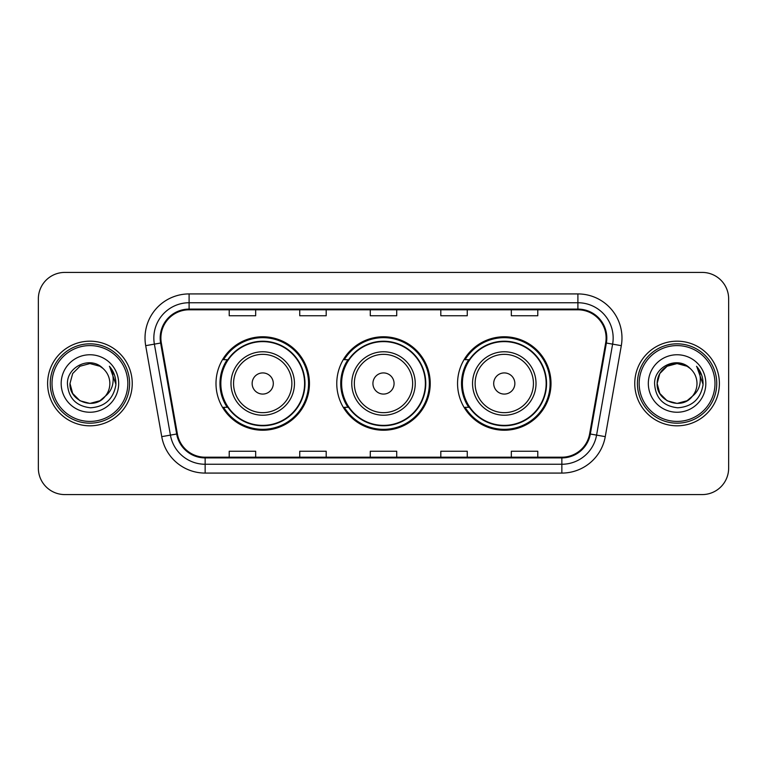<?xml version="1.0" encoding="UTF-8"?>
<svg xmlns="http://www.w3.org/2000/svg" width="767" height="767" viewBox="0 0 767 767"><rect width="100%" height="100%" fill="white"/><g stroke="black" fill="none" stroke-linecap="round" stroke-linejoin="round"><path stroke-width="1.15" d="M457.554 383.5A46.729 46.729 0 0 0 504.283 430.229A46.729 46.729 0 0 0 551.003 383.5A46.729 46.729 0 0 0 504.283 336.771A46.729 46.729 0 0 0 457.554 383.5M336.771 383.5A46.729 46.729 0 0 0 383.5 430.229A46.729 46.729 0 0 0 430.229 383.5A46.729 46.729 0 0 0 383.5 336.771A46.729 46.729 0 0 0 336.771 383.5M215.997 383.5A46.729 46.729 0 0 0 262.717 430.229A46.729 46.729 0 0 0 309.446 383.5A46.729 46.729 0 0 0 262.717 336.771A46.729 46.729 0 0 0 215.997 383.5M227.205 407.306A42.76 42.76 0 0 1 227.205 359.694M347.978 407.306A42.76 42.76 0 0 1 347.978 359.694M468.762 407.306A42.76 42.76 0 0 1 468.762 359.694M38.35 298.862L38.35 468.138A26.452 26.452 0 0 0 64.802 494.581L702.198 494.581A26.452 26.452 0 0 0 728.65 468.138L728.65 298.862A26.452 26.452 0 0 0 702.198 272.419L64.802 272.419A26.452 26.452 0 0 0 38.35 298.862L38.35 468.138M47.612 383.5A42.319 42.319 0 0 0 89.921 425.819A42.319 42.319 0 0 0 132.24 383.5A42.319 42.319 0 0 0 89.921 341.181A42.319 42.319 0 0 0 47.612 383.5A42.319 42.319 0 0 0 89.921 425.819A42.319 42.319 0 0 0 132.24 383.5A42.319 42.319 0 0 0 89.921 341.181A42.319 42.319 0 0 0 47.612 383.5M634.76 383.5A42.319 42.319 0 0 0 677.079 425.819A42.319 42.319 0 0 0 719.388 383.5A42.319 42.319 0 0 0 677.079 341.181A42.319 42.319 0 0 0 634.76 383.5A42.319 42.319 0 0 0 677.079 425.819A42.319 42.319 0 0 0 719.388 383.5A42.319 42.319 0 0 0 677.079 341.181A42.319 42.319 0 0 0 634.76 383.5M160.897 338.007A28.216 28.216 0 0 1 189.104 309.801L577.896 309.801A28.216 28.216 0 0 1 605.681 342.907L589.631 433.892A28.216 28.216 0 0 1 561.856 457.199L205.144 457.199A28.216 28.216 0 0 1 177.369 433.892L161.319 342.907A28.216 28.216 0 0 1 160.897 338.007M160.188 338.007A28.916 28.916 0 0 0 160.629 343.031L176.669 434.017A28.916 28.916 0 0 0 205.144 457.909L561.856 457.909A28.916 28.916 0 0 0 590.331 434.017L606.371 343.031A28.916 28.916 0 0 0 577.896 309.091L189.104 309.091A28.916 28.916 0 0 0 160.188 338.007M145.692 345.668A44.083 44.083 0 0 1 189.104 293.924L577.896 293.924A44.083 44.083 0 0 1 621.308 345.668L605.259 436.644A44.083 44.083 0 0 1 561.856 473.076L205.144 473.076A44.083 44.083 0 0 1 161.741 436.644L145.692 345.668L154.378 344.134A35.263 35.263 0 0 1 189.104 302.744L577.896 302.744A35.263 35.263 0 0 1 612.622 344.134L596.582 435.119A35.263 35.263 0 0 1 561.856 464.256L205.144 464.256A35.263 35.263 0 0 1 170.418 435.119L154.378 344.134A35.263 35.263 0 0 1 153.841 338.007M702.198 272.419L64.802 272.419M64.802 494.581L702.198 494.581M728.65 468.138L728.65 298.862M370.279 309.801L370.279 315.764L396.721 315.764L396.721 309.801M299.744 309.801L299.744 315.764L326.196 315.764L326.196 309.801M229.218 309.801L229.218 315.764L255.67 315.764L255.67 309.801M440.804 309.801L440.804 315.764L467.256 315.764L467.256 309.801M511.33 309.801L511.33 315.764L537.782 315.764L537.782 309.801M396.721 457.199L396.721 451.236L370.279 451.236L370.279 457.199M326.196 457.199L326.196 451.236L299.744 451.236L299.744 457.199M255.67 457.199L255.67 451.236L229.218 451.236L229.218 457.199M467.256 457.199L467.256 451.236L440.804 451.236L440.804 457.199M537.782 457.199L537.782 451.236L511.33 451.236L511.33 457.199M99.892 400.757A19.932 19.932 0 0 0 105.271 396.213L104.868 396.692C94.092 410.508 68.972 401.218 69.998 383.5L72.664 373.539L79.96 366.243M127.83 383.5A37.909 37.909 0 0 0 89.921 345.591A37.909 37.909 0 0 0 52.012 383.5A37.909 37.909 0 0 0 89.921 421.409A37.909 37.909 0 0 0 127.83 383.5M129.594 383.5A39.673 39.673 0 0 0 89.921 343.827A39.673 39.673 0 0 0 50.248 383.5A39.673 39.673 0 0 0 89.921 423.173A39.673 39.673 0 0 0 129.594 383.5M105.271 396.213L99.892 400.757L89.921 403.432L79.96 400.757L72.664 393.461L69.998 383.5L72.664 373.539L79.96 366.243L89.921 363.568L99.892 366.243L102.979 368.438C90.746 355.62 67.199 366.185 67.419 383.5C68.321 398.054 76.038 406.155 90.564 407.795C104.868 406.759 113.305 399.156 115.875 384.996L115.913 383.5C115.836 376.961 113.669 371.228 109.393 366.281C112.644 371.612 113.784 377.354 112.826 383.5C111.953 388.629 109.432 392.877 105.271 396.213L99.892 400.757L89.921 403.432L79.96 400.757L72.664 393.461L69.998 383.5L72.664 393.461L79.96 400.757L89.921 403.432L99.892 400.757L105.271 396.223C108.281 392.512 109.806 388.275 109.854 383.5C109.739 377.489 107.447 372.465 102.979 368.438M100.822 400.182L104.858 396.692L100.861 400.163M61.178 383.5A28.743 28.743 0 0 0 89.921 412.243A28.743 28.743 0 0 0 118.674 383.5A28.743 28.743 0 0 0 89.921 354.757A28.743 28.743 0 0 0 61.178 383.5M109.585 366.501L115.903 384.257M109.393 366.281L114.58 375.284M273.301 383.5A10.575 10.575 0 0 0 262.717 372.925A10.575 10.575 0 0 0 252.142 383.5A10.575 10.575 0 0 0 262.717 394.075A10.575 10.575 0 0 0 273.301 383.5M294.461 383.5A31.735 31.735 0 0 0 262.717 351.765A31.735 31.735 0 0 0 230.982 383.5A31.735 31.735 0 0 0 262.717 415.235A31.735 31.735 0 0 0 294.461 383.5A31.735 31.735 0 0 1 262.717 415.235A31.735 31.735 0 0 1 230.982 383.5M304.595 383.5A41.878 41.878 0 0 0 262.717 341.622A41.878 41.878 0 0 0 220.838 383.5A41.878 41.878 0 0 0 262.717 425.378A41.878 41.878 0 0 0 304.595 383.5M308.564 383.5A45.847 45.847 0 0 1 223.542 407.306L227.789 407.306A42.271 42.271 0 0 0 304.988 383.605A42.271 42.271 0 0 0 227.789 359.694L223.542 359.694A45.847 45.847 0 0 1 308.564 383.5M394.075 383.5A10.575 10.575 0 0 0 383.5 372.925A10.575 10.575 0 0 0 372.925 383.5A10.575 10.575 0 0 0 383.5 394.075A10.575 10.575 0 0 0 394.075 383.5M415.235 383.5A31.735 31.735 0 0 0 383.5 351.765A31.735 31.735 0 0 0 351.765 383.5A31.735 31.735 0 0 0 383.5 415.235A31.735 31.735 0 0 0 415.235 383.5A31.735 31.735 0 0 1 383.5 415.235A31.735 31.735 0 0 1 351.765 383.5M425.378 383.5A41.878 41.878 0 0 0 383.5 341.622A41.878 41.878 0 0 0 341.622 383.5A41.878 41.878 0 0 0 383.5 425.378A41.878 41.878 0 0 0 425.378 383.5M429.347 383.5A45.847 45.847 0 0 1 344.316 407.306L348.573 407.306A42.271 42.271 0 0 0 425.771 383.605A42.271 42.271 0 0 0 348.573 359.694L344.316 359.694A45.847 45.847 0 0 1 429.347 383.5M514.858 383.5A10.575 10.575 0 0 0 504.283 372.925A10.575 10.575 0 0 0 493.699 383.5A10.575 10.575 0 0 0 504.283 394.075A10.575 10.575 0 0 0 514.858 383.5M536.018 383.5A31.735 31.735 0 0 0 504.283 351.765A31.735 31.735 0 0 0 472.539 383.5A31.735 31.735 0 0 0 504.283 415.235A31.735 31.735 0 0 0 536.018 383.5A31.735 31.735 0 0 1 504.283 415.235A31.735 31.735 0 0 1 472.539 383.5M546.162 383.5A41.878 41.878 0 0 0 504.283 341.622A41.878 41.878 0 0 0 462.405 383.5A41.878 41.878 0 0 0 504.283 425.378A41.878 41.878 0 0 0 546.162 383.5M550.121 383.5A45.847 45.847 0 0 1 465.099 407.306L469.346 407.306A42.271 42.271 0 0 0 546.555 383.605A42.271 42.271 0 0 0 469.346 359.694L465.099 359.694A45.847 45.847 0 0 1 550.121 383.5M687.04 400.757A19.932 19.932 0 0 0 692.419 396.213L687.04 400.757L677.079 403.432L667.108 400.757L659.812 393.461L657.146 383.5L659.812 373.539L667.108 366.243L677.079 363.568L687.04 366.243L690.127 368.438C677.903 355.62 654.356 366.185 654.577 383.5C655.478 398.054 663.187 406.155 677.721 407.795C692.026 406.759 700.463 399.156 703.023 384.996L703.071 383.5C702.994 376.961 700.817 371.228 696.541 366.281C699.792 371.612 700.942 377.354 699.974 383.5C699.101 388.629 696.58 392.877 692.419 396.213L692.016 396.692C681.24 410.508 656.121 401.218 657.146 383.5L659.812 393.461L667.108 400.757L677.079 403.432L687.04 400.757L692.419 396.213L687.951 400.201M714.988 383.5A37.909 37.909 0 0 0 677.079 345.591A37.909 37.909 0 0 0 639.17 383.5A37.909 37.909 0 0 0 677.079 421.409A37.909 37.909 0 0 0 714.988 383.5M716.752 383.5A39.673 39.673 0 0 0 677.079 343.827A39.673 39.673 0 0 0 637.406 383.5A39.673 39.673 0 0 0 677.079 423.173A39.673 39.673 0 0 0 716.752 383.5M692.419 396.213C695.429 392.512 696.954 388.275 697.002 383.5C696.887 377.489 694.595 372.465 690.127 368.438M648.326 383.5A28.743 28.743 0 0 0 677.079 412.243A28.743 28.743 0 0 0 705.822 383.5A28.743 28.743 0 0 0 677.079 354.757A28.743 28.743 0 0 0 648.326 383.5M687.04 366.243A19.932 19.932 0 0 0 657.146 383.5M696.733 366.501L703.051 384.257M696.541 366.281L701.728 375.284M577.896 293.924L577.896 309.091M154.378 344.134L160.629 343.031M205.144 473.076L205.144 457.909M561.856 457.909L561.856 473.076M590.331 434.017L605.259 436.644M161.741 436.644L176.669 434.017M606.371 343.031L621.308 345.668M189.104 293.924L189.104 309.091M291.872 383.5A29.156 29.156 0 0 0 262.717 354.344A29.156 29.156 0 0 0 233.561 383.5A29.156 29.156 0 0 0 262.717 412.656A29.156 29.156 0 0 0 291.872 383.5M412.656 383.5A29.156 29.156 0 0 0 383.5 354.344A29.156 29.156 0 0 0 354.344 383.5A29.156 29.156 0 0 0 383.5 412.656A29.156 29.156 0 0 0 412.656 383.5M533.439 383.5A29.156 29.156 0 0 0 504.283 354.344A29.156 29.156 0 0 0 475.128 383.5A29.156 29.156 0 0 0 504.283 412.656A29.156 29.156 0 0 0 533.439 383.5"/></g></svg>
